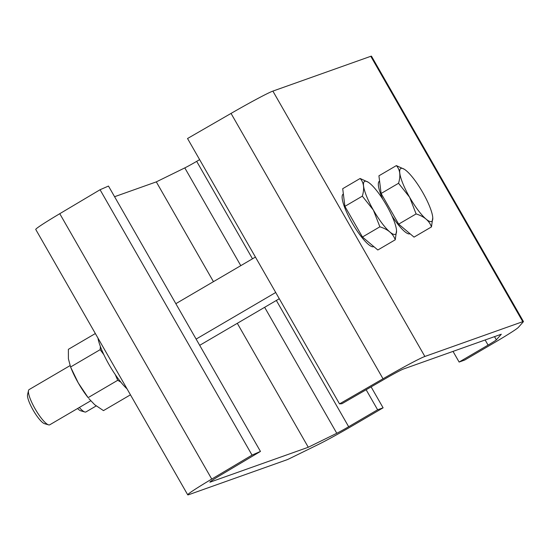 <?xml version="1.0" encoding="UTF-8"?>
<svg xmlns="http://www.w3.org/2000/svg" width="551" height="551" viewBox="0 0 551 551"><rect width="100%" height="100%" fill="white"/><g stroke="black" fill="none" stroke-linecap="round" stroke-linejoin="round"><path stroke-width="0.83" d="M260.458 451.427L108.478 186.059L100.062 189.737L252.041 455.105L260.458 451.427L220.152 475.396A19.127 0.799 -29.8 0 0 209.862 482.146A19.127 0.799 -29.8 0 0 210.372 482.056L308.278 447.254L336.778 433.272A12.756 0.53 -29.8 0 0 348.659 426.729L377.614 409.772L383.103 407.823L354.148 424.78A38.26 1.591 150.2 0 1 318.499 444.402L289.998 458.384A25.504 1.061 -29.8 0 1 286.83 459.81L188.924 494.619A44.638 1.86 -29.8 0 1 187.726 494.826A44.638 1.86 -29.8 0 1 211.749 479.067L59.77 213.698A44.638 1.86 150.2 0 0 35.746 229.45L187.726 494.826M199.627 159.632L196.679 161.36A12.756 0.53 -29.8 0 1 184.799 167.897L156.298 181.878L114.58 196.714M100.062 189.737L59.77 213.698M252.041 455.105L211.749 479.067M308.278 447.254L237.302 323.313M213.444 281.664L156.298 181.878M383.103 407.823L371.112 386.885M377.614 409.772L366.146 389.75M120.814 382.098L117.728 380.293L88.119 397.636L78.276 382.938L70.569 366.994L100.179 349.651L100.378 346.517M88.119 397.636L87.657 397.064A30.608 6.874 -120.3 0 1 78.276 382.938A30.608 6.874 -120.3 0 1 71.864 370.1L71.045 368.137M88.828 398.566L94.731 404.751L103.478 410.612L130.456 394.819M117.728 380.293L115.221 374.508M103.843 354.658L100.179 349.651M95.357 333.534L68.379 349.327L68.407 358.784L70.569 366.994M362.455 237.013L377.821 249.996L395.246 239.795C393.111 233.672 387.987 229.34 379.88 226.812L362.455 237.013L344.898 206.356L342.708 188.69L360.134 178.483L368.178 182.188A30.608 6.874 -120.3 0 1 385.927 204.318A30.608 6.874 -120.3 0 1 396.541 230.621A30.608 6.874 -120.3 0 1 373.413 210.131L362.324 196.156C364.61 188.463 363.88 182.567 360.134 178.483M396.541 230.621L395.246 239.795M379.88 226.812L373.399 210.138A30.608 6.874 -120.3 0 1 368.178 182.188M373.833 246.628A30.401 6.826 -120.3 0 1 373.64 246.71A30.401 6.826 -120.3 0 1 352.33 223.238A30.401 6.826 -120.3 0 1 343.183 194.11L343.363 194.007M362.324 196.156L344.898 206.356M70.046 365.623L29.134 389.578A20.408 4.58 59.7 0 0 28.5 390.583A20.408 4.58 59.7 0 0 35.491 409.503A20.408 4.58 59.7 0 0 48.571 424.855A20.408 4.58 59.7 0 0 49.576 424.876A20.408 4.58 59.7 0 0 49.755 424.793L90.701 400.818M28.5 390.583L27.55 394.674A17.274 3.878 59.7 0 0 33.466 410.688A17.274 3.878 59.7 0 0 44.535 423.685L48.571 424.855M79.33 407.478A20.408 4.58 59.7 0 0 84.792 411.976A20.408 4.58 59.7 0 0 85.798 412.003A20.408 4.58 59.7 0 0 85.977 411.921L96.198 405.935M396.355 165.61L378.923 175.81L381.113 193.484L398.545 183.276C400.825 175.583 400.095 169.694 396.355 165.61L404.4 169.309A30.608 6.874 -120.3 0 1 422.142 191.438A30.608 6.874 -120.3 0 1 432.762 217.741A30.608 6.874 -120.3 0 1 409.627 197.251L398.545 183.276M432.762 217.741L431.467 226.916C429.332 220.793 424.208 216.467 416.101 213.933L398.669 224.133L381.113 193.484M416.101 213.933L409.62 197.258A30.608 6.874 -120.3 0 1 404.4 169.309M431.467 226.916L414.035 237.123L398.669 224.133M77.56 408.518A17.274 3.878 59.7 0 0 80.756 410.812L84.792 411.976M410.047 233.748A30.401 6.826 -120.3 0 1 409.861 233.831A30.401 6.826 -120.3 0 1 391.975 215.951M382.842 199.304A30.401 6.826 -120.3 0 1 379.405 181.231L379.584 181.127M97.961 338.08A34.94 7.845 59.7 0 0 127.04 388.854M385.48 378.592A19.127 0.799 -29.8 0 1 403.415 369.032L501.314 334.223L496.348 339.843A12.756 0.53 -29.8 0 1 488.076 345.098L459.121 362.055L464.61 360.099L493.558 343.149A38.26 1.591 150.2 0 0 518.381 327.37L523.347 321.756A25.504 1.061 -29.8 0 0 523.45 321.55L371.47 56.174A25.504 1.061 150.2 0 0 370.789 56.292L272.883 91.101A44.638 1.86 150.2 0 0 231.041 113.416L187.533 138.515L339.512 403.89L341.964 403.704L385.48 378.592M459.121 362.055L453.018 351.393M231.041 113.416L383.021 378.785A44.638 1.86 -29.8 0 1 424.862 356.469L522.768 321.667A25.504 1.061 -29.8 0 1 523.45 321.55M383.021 378.785L339.512 403.89M348.659 426.729L276.347 300.453M252.489 258.798L196.679 161.36M336.778 433.272L264.638 307.306M240.787 265.658L184.799 167.897M496.348 339.843L494.516 336.64M488.076 345.098L485.142 339.974M272.883 91.101L424.862 356.469M522.768 321.667L370.789 56.292M255.437 257.076L175.845 303.677M275.714 292.491L196.122 339.092M279.288 298.732L199.696 345.332"/></g></svg>
